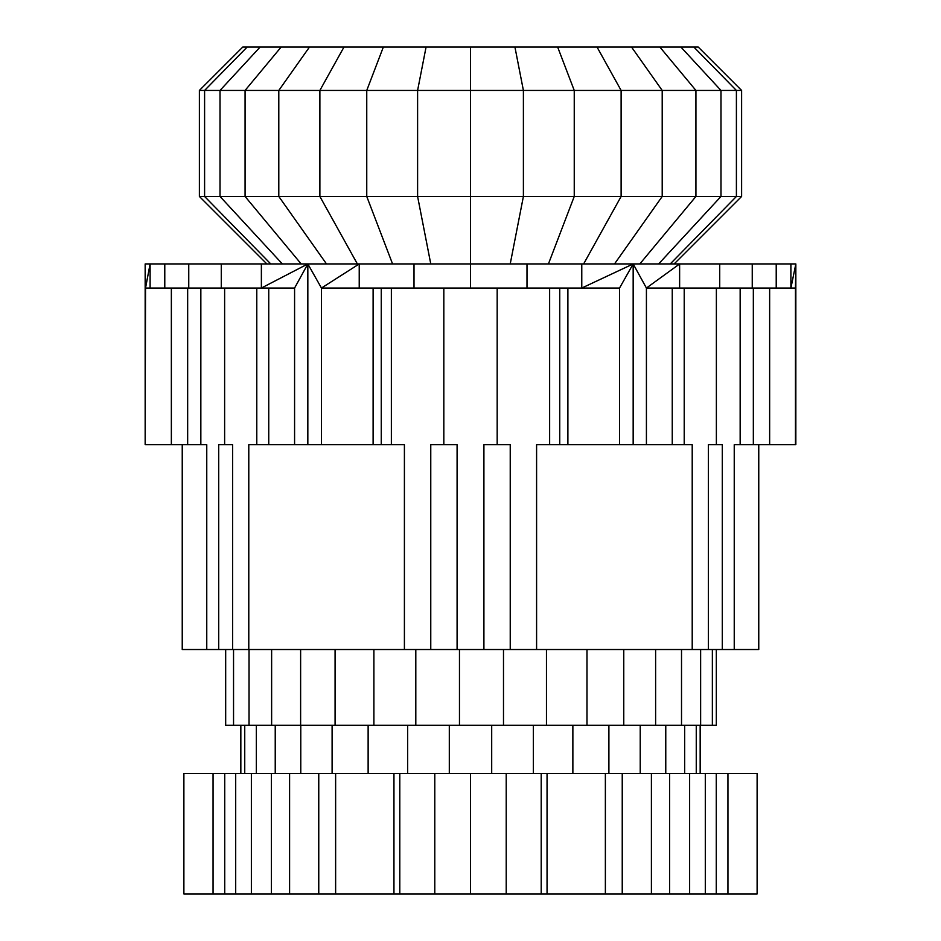 <?xml version="1.0" encoding="UTF-8"?>
<svg xmlns="http://www.w3.org/2000/svg" width="941" height="941" viewBox="0 0 941 941"><rect width="100%" height="100%" fill="white"/><g stroke="black" fill="none" stroke-linecap="round" stroke-linejoin="round"><path stroke-width="1.41" d="M318.764 773.455L757.117 773.455L757.117 893.95L183.883 893.95L183.883 773.455L318.764 773.455L318.764 893.95M289.593 773.455L289.593 893.95M393.95 773.455L393.95 893.95M335.631 773.455L335.631 893.95M271.408 893.95L271.408 773.455M399.796 773.455L399.796 893.95M251.365 893.95L251.365 773.455M434.789 773.455L434.789 893.95M407.653 725.252L407.653 773.455M368.131 773.455L368.131 725.252M332.102 773.455L332.102 725.252M235.697 893.95L235.697 773.455M470.5 773.455L470.5 893.95M300.779 773.455L300.779 725.252M449.304 725.252L449.304 773.455M225.675 649.525L225.675 725.252L716.313 725.252L716.313 649.525M213.054 773.455L213.054 893.95M224.734 893.95L224.734 773.455M506.211 773.455L506.211 893.95M605.369 773.455L605.369 893.95M547.05 773.455L547.05 893.95M275.231 773.455L275.231 725.252M491.696 725.252L491.696 773.455M415.804 649.525L415.804 725.252M373.895 725.252L373.895 649.525M335.078 725.252L335.078 649.525M541.204 893.95L541.204 773.455M651.407 773.455L651.407 893.95M622.236 773.455L622.236 893.95M300.626 725.252L300.626 649.525M256.34 773.455L256.34 725.252M271.631 725.252L271.631 649.525M533.347 725.252L533.347 773.455M459.467 649.525L459.467 725.252M244.742 725.252L244.742 773.455M240.837 773.455L240.837 725.252M249.036 725.252L249.036 649.525M572.869 773.455L572.869 725.252M503.494 649.525L503.494 725.252M608.898 725.252L608.898 773.455M669.592 773.455L669.592 893.95M233.544 725.252L233.544 649.525M546.462 649.525L546.462 725.252M640.221 725.252L640.221 773.455M689.635 773.455L689.635 893.95M586.984 725.252L586.984 649.525M665.769 725.252L665.769 773.455M623.765 649.525L623.765 725.252M705.303 773.455L705.303 893.95M684.66 725.252L684.66 773.455M655.618 649.525L655.618 725.252M716.266 773.455L716.266 893.95M727.946 773.455L727.946 893.95M696.258 725.252L696.258 773.455M681.519 649.525L681.519 725.252M700.163 725.252L700.163 773.455M700.633 649.525L700.633 725.252M712.361 649.525L712.361 725.252M758.764 444.681L758.764 649.525L722.288 649.525L722.288 444.681L716.372 444.681L716.372 288.04M224.628 288.04L224.628 444.681L218.712 444.681L218.712 649.525L206.761 649.525L206.761 444.681L200.845 444.681L200.845 288.04M256.787 288.04L256.787 444.681L248.789 444.681L248.789 649.525L232.627 649.525L232.627 444.681L224.628 444.681M740.155 288.04L740.155 444.681L734.239 444.681L734.239 649.525M716.372 444.681L708.373 444.681L708.373 649.525L692.211 649.525L692.211 444.681L684.213 444.681L684.213 288.04M443.823 288.04L443.823 444.681L430.766 444.681L430.766 649.525L404.407 649.525L404.407 444.681L391.362 444.681L391.362 288.04M206.761 649.525L182.236 649.525L182.236 444.681M722.288 649.525L708.373 649.525M692.211 649.525L430.766 649.525M404.407 649.525L248.789 649.525M232.627 649.525L218.712 649.525M457.091 649.525L457.091 444.681L443.823 444.681M497.177 288.04L497.177 444.681L483.909 444.681L483.909 649.525M510.234 649.525L510.234 444.681L497.177 444.681M549.638 288.04L549.638 444.681L536.593 444.681L536.593 649.525M769.644 288.04L769.644 444.681L795.839 444.681L795.839 263.939L795.463 288.04L790.899 288.04L795.839 263.939L633.164 263.939L619.543 288.04L581.773 288.04L581.773 263.939L145.161 263.939L145.537 288.04L150.101 288.04L150.101 263.939L145.537 288.04L145.161 444.681L145.161 263.939M391.362 444.681L307.836 444.681L307.836 263.939L321.457 288.04L581.773 288.04L633.164 263.939L581.773 263.939M549.638 444.681L559.742 444.681L559.742 288.04M567.894 288.04L567.894 444.681L559.742 444.681M526.995 288.04L526.995 263.939M470.5 288.04L470.5 90.43L417.604 90.43L426.073 47.05L343.983 47.05L383.352 47.05L366.755 90.43L366.755 196.469L392.573 263.939M684.213 444.681L567.894 444.681M414.005 288.04L414.005 263.939M619.543 288.04L619.543 444.681M381.258 288.04L381.258 444.681M646.42 444.681L646.42 288.04L633.164 263.939L633.164 444.681M256.787 444.681L294.58 444.681L294.58 288.04L307.836 263.939L261.375 288.04L261.375 263.939M307.836 444.681L294.58 444.681M373.106 288.04L373.106 444.681M359.227 288.04L359.227 263.939L321.457 288.04L321.457 444.681M679.625 288.04L646.42 288.04L679.625 263.939L679.625 288.04L719.724 288.04L719.724 263.939M672.25 288.04L672.25 444.681M719.724 288.04L790.899 288.04L790.899 263.939M752.247 288.04L752.247 263.939M740.155 444.681L753.341 444.681L753.341 288.04M294.58 288.04L221.276 288.04L221.276 263.939M776.219 288.04L776.219 263.939M268.75 288.04L268.75 444.681M150.101 288.04L221.276 288.04M769.644 444.681L753.341 444.681M188.753 288.04L188.753 263.939M200.845 444.681L145.537 444.681M187.659 288.04L187.659 444.681M164.781 288.04L164.781 263.939M795.463 288.04L795.463 444.681M171.356 288.04L171.356 444.681M674.132 263.939L741.614 196.469L741.614 90.43L698.234 47.05L426.073 47.05M266.868 263.939L199.386 196.469L199.386 90.43L242.766 47.05L260.104 47.05L220.018 90.43L220.018 196.469L282.359 263.939M199.386 90.43L319.881 90.43L343.983 47.05L260.104 47.05M199.386 196.469L204.597 196.469L270.773 263.939M741.614 90.43L695.928 90.43L659.853 47.05M693.858 47.05L736.403 90.43L736.403 196.469L695.928 196.469L695.928 90.43L662.205 90.43L631.529 47.05M680.896 47.05L720.982 90.43L720.982 196.469L658.641 263.939M247.142 47.05L204.597 90.43L204.597 196.469L245.072 196.469L301.179 263.939M741.614 196.469L736.403 196.469L670.227 263.939M281.147 47.05L245.072 90.43L245.072 196.469L278.795 196.469L326.503 263.939M639.821 263.939L695.928 196.469L662.205 196.469L662.205 90.43L621.119 90.43L597.029 47.05M309.471 47.05L278.795 90.43L278.795 196.469L319.881 196.469L357.368 263.939M614.497 263.939L662.205 196.469L621.119 196.469L621.119 90.43L574.245 90.43L557.648 47.05M583.632 263.939L621.119 196.469L574.245 196.469L574.245 90.43L523.396 90.43L523.396 196.469L417.604 196.469L417.604 90.43L319.881 90.43L319.881 196.469L417.604 196.469L430.778 263.939M514.927 47.05L523.396 90.43L470.5 90.43L470.5 47.05M548.427 263.939L574.245 196.469L523.396 196.469L510.222 263.939"/></g></svg>

